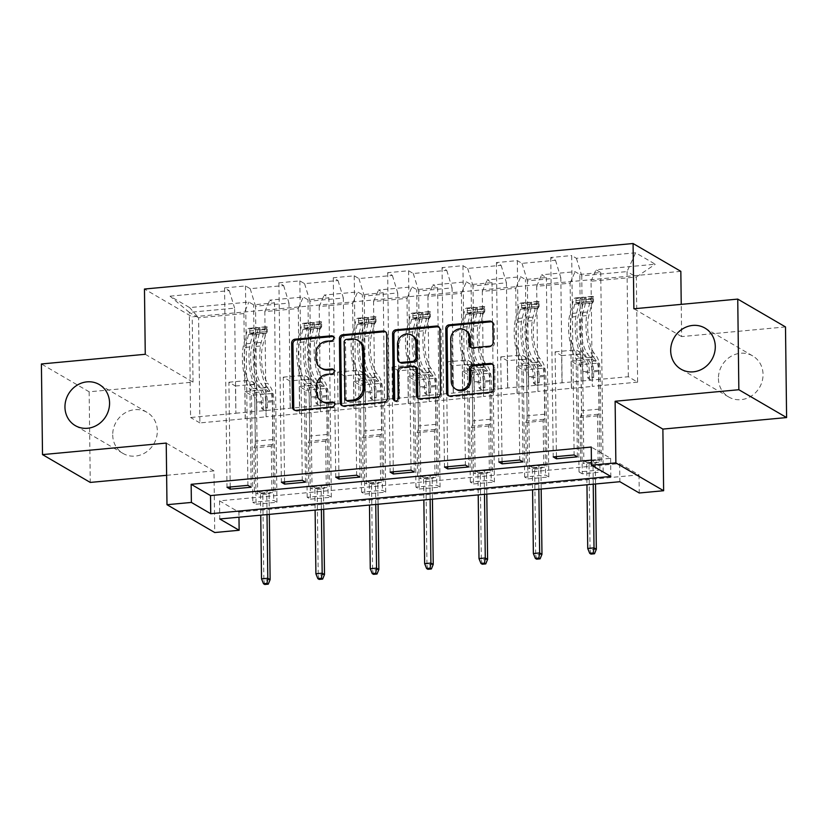 <?xml version="1.0" encoding="UTF-8"?>
<svg xmlns="http://www.w3.org/2000/svg" width="828" height="828" viewBox="0 0 828 828"><rect width="100%" height="100%" fill="white"/><g stroke="black" fill="none" stroke-linecap="round" stroke-linejoin="round"><path stroke-width="0.62" stroke-dasharray="4.14 3.1" d="M322.371 368.791A11.675 10.692 -59.8 0 1 317.3 359.725L317.238 354.384A11.675 10.692 -59.8 0 1 328.043 341.974L332.752 341.54A2.556 2.339 -59.8 0 0 333.291 336.582M294.727 410.253A3.643 3.343 -59.8 0 0 297.211 411.112L333.56 407.728A2.556 2.339 -59.8 0 0 334.098 402.77M322.775 401.88A11.675 10.692 -59.8 0 1 317.704 392.814L317.641 387.483A11.675 10.692 -59.8 0 1 328.447 375.074L333.156 374.629A2.556 2.339 -59.8 0 0 333.694 369.671M718.435 378.541A23.784 21.776 -59.8 0 0 728.764 397.016A23.784 21.776 -59.8 0 0 751.596 395.887A23.784 21.776 -59.8 0 0 763.043 374.391A23.784 21.776 -59.8 0 0 752.714 355.916A23.784 21.776 -59.8 0 0 729.882 357.044A23.784 21.776 -59.8 0 0 718.435 378.541M112.712 434.969A23.784 21.776 -59.8 0 0 123.041 453.444A23.784 21.776 -59.8 0 0 145.883 452.316A23.784 21.776 -59.8 0 0 157.32 430.808A23.784 21.776 -59.8 0 0 147.001 412.334A23.784 21.776 -59.8 0 0 124.159 413.472A23.784 21.776 -59.8 0 0 112.712 434.969M145.262 354.291L193.017 382.122L89.155 391.799L41.4 363.968M89.155 391.799L90.262 482.424M680.833 271.346L192.22 316.865L144.465 289.034M556.416 456.611L555.133 351.838L561.653 355.636L561.984 382.826L628.328 376.73L637.622 382.143L636.339 277.007L591.037 281.23L592.32 386.365L592.113 359.248L598.634 363.047L599.938 470.004L603.167 471.877L582.26 473.823L579.817 274.43L575.108 271.688L541.647 274.803L546.366 277.546L525.449 279.502L520.74 276.749L487.278 279.864L491.998 282.617L471.08 284.563L466.371 281.82L432.909 284.935L437.629 287.678L416.712 289.624L412.002 286.881L378.551 289.997L383.26 292.739L362.343 294.696L357.634 291.942L324.183 295.058L328.892 297.811L307.975 299.757L303.265 297.014L269.814 300.129L274.523 302.872L253.606 304.818L248.897 302.075L189.653 307.592L170.03 296.165L189.312 312.373L234.614 308.151L235.908 413.286L190.595 417.509L189.312 312.373L198.606 317.786L189.653 307.592M579.817 274.43L600.735 272.484L596.015 269.742L655.269 264.225L635.645 252.788L576.402 258.305L571.693 255.562L574.125 454.955M170.03 296.165L229.284 290.638L224.564 287.896L245.481 285.95L250.191 288.693L283.642 285.577L278.933 282.834L299.85 280.889L304.559 283.631L338.01 280.516L333.301 277.763L354.218 275.817L358.928 278.56L392.379 275.445L387.67 272.702L408.587 270.756L413.296 273.499L446.747 270.383L442.038 267.641L462.955 265.695L467.665 268.438L501.116 265.322L496.407 262.569L517.324 260.623L522.033 263.366L555.485 260.251L550.775 257.508L571.693 255.562M591.409 460.109L610.619 458.319L591.254 447.037M238.919 512.139L639.009 474.868L619.654 463.587L219.555 500.857L238.919 512.139L238.981 517.189M256.049 504.211L276.956 502.265L273.726 500.391L252.819 502.337L256.049 504.211L253.606 304.818M310.417 499.149L331.324 497.204L328.095 495.32L307.188 497.266L310.417 499.149L307.975 299.757M364.786 494.088L385.693 492.142L382.464 490.259L361.557 492.205L364.786 494.088L362.343 294.696M419.154 489.017L440.061 487.071L436.832 485.198L415.925 487.143L419.154 489.017L416.712 289.624M473.523 483.956L494.43 482.01L491.201 480.126L470.294 482.072L473.523 483.956L471.08 284.563M527.891 478.894L548.798 476.949L545.569 475.065L524.662 477.011L527.891 478.894L525.449 279.502M582.26 473.823L579.031 471.95L599.938 470.004M537.952 391.437L536.668 286.302L570.119 283.176L571.403 388.311L537.952 391.437L537.745 364.32L544.265 368.118L545.569 475.065M562.108 382.898L560.825 277.763L527.374 280.878L528.657 386.014L561.984 382.826M570.119 283.176L575.108 271.688M536.668 286.302L541.647 274.803M555.485 260.251L560.825 277.763M522.033 263.366L527.374 280.878M483.583 396.498L482.3 291.363L515.751 288.248L517.034 393.383L483.583 396.498L483.376 369.381L489.897 373.18L491.201 480.126M507.75 387.97L506.457 282.824L473.005 285.95L474.289 391.085L528.657 386.014M515.751 288.248L520.74 276.749M482.3 291.363L487.278 279.864M501.116 265.322L506.457 282.824M467.665 268.438L473.005 285.95M429.214 401.559L427.931 296.424L461.382 293.309L462.666 398.444L429.214 401.559L429.007 374.442L435.528 378.241L436.832 485.198M453.382 393.031L452.088 287.896L418.637 291.011L419.92 396.146L474.289 391.085M461.382 293.309L466.371 281.82M427.931 296.424L432.909 284.935M446.747 270.383L452.088 287.896M413.296 273.499L418.637 291.011M374.846 406.631L373.563 301.495L407.014 298.37L408.297 403.505L374.846 406.631L374.639 379.514L381.159 383.312L382.464 490.259M399.013 398.092L397.719 292.957L364.268 296.072L365.552 401.207L419.92 396.146M407.014 298.37L412.002 286.881M373.563 301.495L378.551 289.997M392.379 275.445L397.719 292.957M358.928 278.56L364.268 296.072M320.477 411.692L319.194 306.557L352.645 303.441L353.929 408.577L320.477 411.692L320.27 384.575L326.791 388.373L328.095 495.32M344.645 403.153L343.351 298.018L309.9 301.144L311.183 406.279L365.552 401.207M352.645 303.441L357.634 291.942M319.194 306.557L324.183 295.058M338.01 280.516L343.351 298.018M304.559 283.631L309.9 301.144M266.109 416.753L264.825 311.618L298.277 308.502L299.57 413.638L266.109 416.753L265.902 389.636L272.422 393.435L273.726 500.391M290.276 408.225L288.982 303.089L255.531 306.205L256.815 411.34L311.183 406.279M298.277 308.502L303.265 297.014M264.825 311.618L269.814 300.129M283.642 285.577L288.982 303.089M250.191 288.693L255.531 306.205M243.908 313.564L245.202 418.699L199.89 422.922L198.606 317.786L243.908 313.564L248.897 302.075M229.284 290.638L234.614 308.151M639.009 474.868L639.237 492.991M166.625 475.313L213.986 470.904L214.742 532.539M193.017 382.122L192.22 316.865M785.493 326.925L681.63 336.603L681.237 304.362M199.89 422.922L190.595 417.509M637.622 382.143L592.32 386.365M628.328 376.73L627.044 271.594L636.339 277.007L655.269 264.225M583.026 380.952L581.742 275.817L627.044 271.594L635.645 252.788M571.403 388.311L592.444 386.438M517.034 393.383L538.076 391.509M462.666 398.444L483.707 396.571M408.297 403.505L429.339 401.632M353.929 408.577L374.97 406.703M299.57 413.638L320.602 411.764M245.202 418.699L266.233 416.826M230.205 486.988L228.921 382.225L235.442 386.024L235.908 413.286M235.773 413.213L256.815 411.34M591.037 281.23L596.015 269.742M576.402 258.305L581.742 275.817M610.619 458.319L610.836 476.442M219.555 500.857L219.772 518.98M619.654 463.587L619.872 481.71M245.326 418.782L244.995 391.592L251.515 395.391L272.422 393.435M244.995 391.592L265.902 389.636M251.515 395.391L252.819 502.337M276.956 502.265L274.523 302.872M224.564 287.896L227.007 487.288M251.143 487.226L249.839 380.28L256.349 384.078L256.68 411.268M245.481 285.95L247.914 485.343M235.442 386.024L256.349 384.078M228.921 382.225L249.839 380.28M284.573 481.927L283.29 377.154L289.81 380.952L310.717 379.007L311.049 406.196M289.81 380.952L290.142 408.152M283.29 377.154L304.207 375.208L310.717 379.007M299.85 280.889L302.282 480.281M305.511 482.155L304.207 375.208M278.933 282.834L281.375 482.227M299.695 413.71L299.363 386.521L305.884 390.319L307.188 497.266M331.324 497.204L328.892 297.811M305.884 390.319L326.791 388.373M299.363 386.521L320.27 384.575M338.942 476.866L337.658 372.093L344.179 375.891L365.086 373.945L365.417 401.135M344.179 375.891L344.51 403.081M337.658 372.093L358.576 370.147L365.086 373.945M354.218 275.817L356.651 475.21M359.88 477.094L358.576 370.147M333.301 277.763L335.744 477.166M354.063 408.649L353.732 381.46L360.252 385.258L361.557 492.205M385.693 492.142L383.26 292.739M360.252 385.258L381.159 383.312M353.732 381.46L374.639 379.514M393.31 471.805L392.027 367.032L398.547 370.83L419.454 368.884L419.786 396.074M398.547 370.83L398.879 398.02M392.027 367.032L412.944 365.086L419.454 368.884M408.587 270.756L411.019 470.149M414.248 472.032L412.944 365.086M387.67 272.702L390.112 472.095M408.432 403.588L408.1 376.398L414.621 380.197L415.925 487.143M440.061 487.071L437.629 287.678M414.621 380.197L435.528 378.241M408.1 376.398L429.007 374.442M447.679 466.733L446.395 361.96L452.916 365.759L473.823 363.813L474.154 391.002M452.916 365.759L453.247 392.958M446.395 361.96L467.313 360.014L473.823 363.813M462.955 265.695L465.388 465.088M468.617 466.961L467.313 360.014M442.038 267.641L444.481 467.033M462.8 398.516L462.469 371.327L468.99 375.125L470.294 482.072M494.43 482.01L491.998 282.617M468.99 375.125L489.897 373.18M462.469 371.327L483.376 369.381M502.047 461.672L500.764 356.899L507.285 360.697L528.192 358.752L528.523 385.941M507.285 360.697L507.616 387.887M500.764 356.899L521.681 354.953L528.192 358.752M517.324 260.623L519.756 460.016M522.986 461.9L521.681 354.953M496.407 262.569L498.849 461.972M517.169 393.455L516.838 366.266L523.358 370.064L524.662 477.011M548.798 476.949L546.366 277.546M523.358 370.064L544.265 368.118M516.838 366.266L537.745 364.32M561.653 355.636L582.56 353.691L582.891 380.88M555.133 351.838L576.04 349.892L582.56 353.691M577.354 456.839L576.04 349.892M550.775 257.508L553.218 456.901M571.537 388.394L571.206 361.205L577.727 365.003L579.031 471.95M603.167 471.877L600.735 272.484M577.727 365.003L598.634 363.047M571.206 361.205L592.113 359.248M681.63 336.603L633.875 308.772M213.986 470.904L166.231 443.073M342.45 405.803A3.643 3.343 -59.8 0 0 344.934 406.672L385.299 402.905A3.643 3.343 -59.8 0 0 388.674 399.034L387.897 334.978A3.643 3.343 -59.8 0 0 385.62 331.852M358.866 340.97A11.675 10.692 -59.8 0 0 352.842 339.666L347.884 340.132A2.556 2.339 -59.8 0 0 345.524 342.844L344.231 342.088M347.315 401.052A2.556 2.339 -59.8 0 1 346.207 399.065L345.524 342.844M418.74 398.703A3.643 3.343 -59.8 0 0 421.214 399.562L438.498 397.957A3.643 3.343 -59.8 0 0 441.873 394.076L441.086 330.02A3.643 3.343 -59.8 0 0 438.809 326.894M415.853 367.508A3.643 3.343 -59.8 0 0 413.969 367.104L402.511 368.17A3.643 3.343 -59.8 0 0 399.137 372.051L399.469 399.096L398.175 398.34M395.204 401.031A2.556 2.339 -59.8 0 0 399.469 399.096M412.872 335.806A9.76 8.932 -59.8 0 0 403.505 336.271A9.76 8.932 -59.8 0 0 398.806 345.09L397.512 344.344M400.576 362.788A3.643 3.343 -59.8 0 1 398.982 359.952L398.806 345.09M471.37 347.656A3.643 3.343 -59.8 0 0 473.854 348.526L491.128 346.911A3.643 3.343 -59.8 0 0 494.502 343.04L494.285 325.062A3.643 3.343 -59.8 0 0 492.008 321.937M466.06 330.672A9.76 8.932 -59.8 0 0 456.694 331.138A9.76 8.932 -59.8 0 0 451.995 339.956L450.711 339.211M456.756 389.709A9.76 8.932 -59.8 0 1 452.512 382.132L451.995 339.956M448.838 395.898A3.643 3.343 -59.8 0 0 451.322 396.757L491.687 393A3.643 3.343 -59.8 0 0 495.072 389.119L494.802 367.415A3.643 3.343 -59.8 0 0 492.525 364.279M263.252 408.525A2.225 2.039 -59.8 0 0 265.364 410.502A2.225 2.039 -59.8 0 0 267.434 408.132L267.361 402.253A13.569 4.564 84.7 0 0 263.759 387.504L261.11 383.913L267.734 383.302L270.383 386.883A13.569 4.564 -95.3 0 1 273.985 401.642L275.093 492.349L257.663 493.974L256.556 403.267L263.18 402.646L263.252 408.525L261.576 407.542L261.503 401.673A8.735 2.939 84.7 0 0 259.185 392.172L256.535 388.58L249.911 389.201L252.561 392.782A8.735 2.939 -95.3 0 1 254.879 402.284L255.355 441.158A8.073 2.712 84.7 0 1 254.6 446.24L253.896 447.865L254.434 492.091L257.663 493.974M267.237 326.874L266.337 328.706L266.388 333.415L267.268 331.635L267.237 326.874A9.853 3.312 84.7 0 0 266.502 326.708A9.853 3.312 84.7 0 0 264.494 329.585L261.213 342.378A28.431 9.563 84.7 0 0 267.33 387.576L260.716 388.187L263.366 391.779A8.735 2.939 -95.3 0 1 265.684 401.28L265.757 407.159A2.225 2.039 120.2 0 1 262.538 409.28A2.225 2.039 120.2 0 1 261.576 407.542M266.337 328.706L255.883 329.679L249.808 328.499A9.853 3.312 84.7 0 0 249.083 328.333A9.853 3.312 84.7 0 0 247.065 331.21L243.794 344.003A28.431 9.563 84.7 0 0 249.911 389.201M249.808 328.499L249.87 333.218A5.02 1.687 84.7 0 0 249.528 333.146A5.02 1.687 84.7 0 0 248.503 334.605L245.223 347.408A23.598 7.938 84.7 0 0 250.304 384.916L252.954 388.508A13.569 4.564 -95.3 0 1 256.556 403.267M249.87 333.218L267.299 331.593A5.02 1.687 84.7 0 0 266.958 331.521A5.02 1.687 84.7 0 0 265.933 332.991L262.652 345.783A23.598 7.938 84.7 0 0 267.734 383.302M267.33 387.576L269.99 391.158A8.735 2.939 -95.3 0 1 272.308 400.659L272.785 439.533A8.073 2.712 -95.3 0 1 272.029 444.626L271.325 446.24L271.863 490.466L275.093 492.349M266.388 333.415L255.935 334.388L255.883 329.679M250.025 333.239L255.935 334.388M260.716 388.187A28.431 9.563 -95.3 0 1 254.6 342.999L257.87 330.196A9.853 3.312 -95.3 0 1 259.65 327.381L255.469 327.764A9.853 3.312 84.7 0 0 253.689 330.589L250.408 343.382A28.431 9.563 84.7 0 0 256.535 388.58M250.304 384.916L256.928 384.306A23.598 7.938 -95.3 0 1 251.847 346.787L255.127 333.994A5.02 1.687 -95.3 0 1 255.531 332.98L259.713 332.597A5.02 1.687 84.7 0 0 259.309 333.601L256.028 346.404A23.598 7.938 84.7 0 0 261.11 383.913M256.928 384.306L259.578 387.887A13.569 4.564 -95.3 0 1 263.18 402.646M271.863 490.466L267.506 490.88L270.735 492.753L269.079 493.871L266.751 492.525L260.478 493.105L262.807 494.461L269.079 493.871L269.328 514.364M270.125 579.621L263.853 580.2L262.807 494.461L258.791 491.687L254.434 492.091M259.713 332.597L259.65 327.381L266.502 326.708M249.083 328.333L255.8 327.712L255.531 332.98M271.325 446.24L253.896 447.865M267.02 514.581L266.751 492.525L267.506 490.88L258.791 491.687L260.478 493.105L260.748 515.161M264.784 584.485L263.853 580.2L261.534 578.844M317.621 403.464A2.225 2.039 -59.8 0 0 319.732 405.441A2.225 2.039 -59.8 0 0 321.802 403.07L321.73 397.192A13.569 4.564 84.7 0 0 318.128 382.432L315.478 378.851L322.102 378.23L324.752 381.822A13.569 4.564 -95.3 0 1 328.354 396.571L329.461 487.288L312.032 488.913L310.924 398.196L317.548 397.585L317.621 403.464L315.944 402.48L315.872 396.602A8.735 2.939 84.7 0 0 313.553 387.1L310.893 383.519L304.28 384.13L306.929 387.721A8.735 2.939 -95.3 0 1 309.248 397.223L309.724 436.087A8.073 2.712 84.7 0 1 308.968 441.179L308.264 442.804L308.803 487.03L312.032 488.913M321.606 321.813L320.705 323.634L320.757 328.354L321.668 326.522L321.606 321.813A9.853 3.312 84.7 0 0 320.871 321.647A9.853 3.312 84.7 0 0 318.863 324.514L315.582 337.317A28.431 9.563 84.7 0 0 321.699 382.515L315.085 383.126L317.735 386.717A8.735 2.939 -95.3 0 1 320.053 396.219L320.125 402.087A2.225 2.039 120.2 0 1 316.907 404.209A2.225 2.039 120.2 0 1 315.944 402.48M320.705 323.634L310.252 324.617L304.176 323.438A9.853 3.312 84.7 0 0 303.452 323.272A9.853 3.312 84.7 0 0 301.433 326.139L298.163 338.942A28.431 9.563 84.7 0 0 304.28 384.13M304.176 323.438L304.238 328.147A5.02 1.687 84.7 0 0 303.897 328.085A5.02 1.687 84.7 0 0 302.872 329.544L299.591 342.337A23.598 7.938 84.7 0 0 304.673 379.855L307.323 383.447A13.569 4.564 -95.3 0 1 310.924 398.196M321.668 326.522A5.02 1.687 84.7 0 0 321.326 326.46A5.02 1.687 84.7 0 0 320.301 327.919L317.02 340.722A23.598 7.938 84.7 0 0 322.102 378.23M321.699 382.515L324.359 386.096A8.735 2.939 -95.3 0 1 326.677 395.598L327.153 434.462A8.073 2.712 -95.3 0 1 326.398 439.554L325.694 441.179L326.232 485.405L329.461 487.288M320.757 328.354L310.303 329.327L310.252 324.617M304.238 328.147L310.303 329.327M315.085 383.126A28.431 9.563 -95.3 0 1 308.968 337.927L312.239 325.135A9.853 3.312 -95.3 0 1 314.019 322.309L309.838 322.703A9.853 3.312 84.7 0 0 308.057 325.528L304.776 338.321A28.431 9.563 84.7 0 0 310.893 383.519M304.673 379.855L311.297 379.245A23.598 7.938 -95.3 0 1 306.215 341.726L309.496 328.923A5.02 1.687 -95.3 0 1 309.9 327.919L314.081 327.526A5.02 1.687 84.7 0 0 313.677 328.54L310.396 341.333A23.598 7.938 84.7 0 0 315.478 378.851M311.297 379.245L313.947 382.826A13.569 4.564 -95.3 0 1 317.548 397.585M326.232 485.405L321.875 485.808L325.104 487.692L323.448 488.81L321.119 487.454L314.847 488.044L317.176 489.4L323.448 488.81L323.696 509.303M324.493 574.549L318.221 575.139L317.176 489.4L313.16 486.626L308.803 487.03M314.081 327.526L314.019 322.309L320.871 321.647M303.452 323.272L310.169 322.641L309.9 327.919M325.694 441.179L308.264 442.804M321.388 509.51L321.119 487.454L321.875 485.808L313.16 486.626L314.847 488.044L315.116 510.1M319.153 579.414L318.221 575.139L315.903 573.783M371.989 398.392A2.225 2.039 -59.8 0 0 374.101 400.379A2.225 2.039 -59.8 0 0 376.171 398.009L376.098 392.13A13.569 4.564 84.7 0 0 372.496 377.371L369.847 373.79L376.471 373.169L379.12 376.75A13.569 4.564 -95.3 0 1 382.722 391.509L383.83 482.217L366.4 483.842L365.293 393.134L371.917 392.513L371.989 398.392L370.313 397.419L370.24 391.541A8.735 2.939 84.7 0 0 367.922 382.039L365.262 378.448L358.648 379.069L361.298 382.66A8.735 2.939 -95.3 0 1 363.616 392.151L364.092 431.026A8.073 2.712 84.7 0 1 363.337 436.118L362.633 437.733L363.171 481.968L366.4 483.842M375.974 316.751L375.074 318.573L375.125 323.293L376.036 321.461L375.974 316.751A9.853 3.312 84.7 0 0 375.239 316.586A9.853 3.312 84.7 0 0 373.231 319.453L369.95 332.256A28.431 9.563 84.7 0 0 376.067 377.444L369.454 378.065L372.103 381.646A8.735 2.939 -95.3 0 1 374.422 391.147L374.494 397.026A2.225 2.039 120.2 0 1 371.275 399.148A2.225 2.039 120.2 0 1 370.313 397.419M375.074 318.573L364.62 319.546L358.545 318.366A9.853 3.312 84.7 0 0 357.82 318.211A9.853 3.312 84.7 0 0 355.802 321.078L352.531 333.87A28.431 9.563 84.7 0 0 358.648 379.069M358.545 318.366L358.607 323.086A5.02 1.687 84.7 0 0 358.265 323.013A5.02 1.687 84.7 0 0 357.241 324.483L353.96 337.275A23.598 7.938 84.7 0 0 359.041 374.794L361.691 378.375A13.569 4.564 -95.3 0 1 365.293 393.134M376.036 321.461A5.02 1.687 84.7 0 0 375.695 321.399A5.02 1.687 84.7 0 0 374.67 322.858L371.389 335.65A23.598 7.938 84.7 0 0 376.471 373.169M376.067 377.444L378.727 381.035A8.735 2.939 -95.3 0 1 381.046 390.537L381.522 429.401A8.073 2.712 -95.3 0 1 380.766 434.493L380.062 436.108L380.601 480.344L383.83 482.217M375.125 323.293L364.672 324.265L364.62 319.546M358.607 323.086L364.672 324.265M369.454 378.065A28.431 9.563 -95.3 0 1 363.326 332.866L366.607 320.074A9.853 3.312 -95.3 0 1 368.388 317.248L364.206 317.631A9.853 3.312 84.7 0 0 362.426 320.457L359.145 333.26A28.431 9.563 84.7 0 0 365.262 378.448M359.041 374.794L365.666 374.173A23.598 7.938 -95.3 0 1 360.584 336.665L363.865 323.862A5.02 1.687 -95.3 0 1 364.268 322.858L368.45 322.465A5.02 1.687 84.7 0 0 368.046 323.469L364.765 336.271A23.598 7.938 84.7 0 0 369.847 373.79M365.666 374.173L368.315 377.765A13.569 4.564 -95.3 0 1 371.917 392.513M380.601 480.344L376.243 480.747L379.472 482.631L377.816 483.749L375.488 482.393L369.216 482.972L371.544 484.328L377.816 483.749L378.065 504.231M378.862 569.488L372.59 570.068L371.544 484.328L367.529 481.554L363.171 481.968M368.45 322.465L368.388 317.248L375.239 316.586M357.82 318.211L364.537 317.579L364.268 322.858M380.062 436.108L362.633 437.733M375.757 504.449L375.488 482.393L376.243 480.747L367.529 481.554L369.216 482.972L369.485 505.039M373.521 574.353L372.59 570.068L370.271 568.722M426.358 393.331A2.225 2.039 -59.8 0 0 428.469 395.308A2.225 2.039 -59.8 0 0 430.539 392.938L430.467 387.059A13.569 4.564 84.7 0 0 426.865 372.31L424.215 368.719L430.829 368.108L433.489 371.689A13.569 4.564 -95.3 0 1 437.091 386.448L438.198 477.156L420.769 478.781L419.661 388.073L426.285 387.452L426.358 393.331L424.681 392.348L424.609 386.479A8.735 2.939 84.7 0 0 422.29 376.978L419.63 373.387L413.017 374.008L415.666 377.589A8.735 2.939 -95.3 0 1 417.985 387.09L418.461 425.965A8.073 2.712 84.7 0 1 417.705 431.046L417.001 432.671L417.54 476.897L420.769 478.781M430.343 311.68L429.442 313.512L429.494 318.221L430.405 316.399L430.343 311.68A9.853 3.312 84.7 0 0 429.608 311.514A9.853 3.312 84.7 0 0 427.6 314.392L424.319 327.184A28.431 9.563 84.7 0 0 430.436 372.383L423.822 372.993L426.472 376.585A8.735 2.939 -95.3 0 1 428.79 386.086L428.863 391.965A2.225 2.039 120.2 0 1 425.644 394.087A2.225 2.039 120.2 0 1 424.681 392.348M429.442 313.512L418.989 314.485L412.913 313.305A9.853 3.312 84.7 0 0 412.189 313.139A9.853 3.312 84.7 0 0 410.171 316.017L406.9 328.809A28.431 9.563 84.7 0 0 413.017 374.008M412.913 313.305L412.975 318.024A5.02 1.687 84.7 0 0 412.634 317.952A5.02 1.687 84.7 0 0 411.609 319.411L408.328 332.214A23.598 7.938 84.7 0 0 413.41 369.723L416.06 373.314A13.569 4.564 -95.3 0 1 419.661 388.073M430.405 316.399A5.02 1.687 84.7 0 0 430.063 316.327A5.02 1.687 84.7 0 0 429.039 317.797L425.758 330.589A23.598 7.938 84.7 0 0 430.829 368.108M430.436 372.383L433.096 375.964A8.735 2.939 -95.3 0 1 435.414 385.465L435.88 424.34A8.073 2.712 -95.3 0 1 435.135 429.432L434.431 431.046L434.969 475.272L438.198 477.156M429.494 318.221L419.04 319.194L418.989 314.485M412.975 318.024L419.04 319.194M423.822 372.993A28.431 9.563 -95.3 0 1 417.695 327.805L420.976 315.002A9.853 3.312 -95.3 0 1 422.756 312.187L418.575 312.57A9.853 3.312 84.7 0 0 416.794 315.396L413.514 328.188A28.431 9.563 84.7 0 0 419.63 373.387M413.41 369.723L420.034 369.112A23.598 7.938 -95.3 0 1 414.952 331.593L418.233 318.801A5.02 1.687 -95.3 0 1 418.637 317.786L422.818 317.403A5.02 1.687 84.7 0 0 422.415 318.407L419.134 331.21A23.598 7.938 84.7 0 0 424.215 368.719M420.034 369.112L422.684 372.693A13.569 4.564 -95.3 0 1 426.285 387.452M434.969 475.272L430.612 475.686L433.841 477.559L432.185 478.677L429.856 477.332L423.584 477.911L425.913 479.267L432.185 478.677L432.433 499.17M433.23 564.427L426.958 565.006L425.913 479.267L421.897 476.493L417.54 476.897M422.818 317.403L422.756 312.187L429.608 311.514M412.189 313.139L418.906 312.518L418.637 317.786M434.431 431.046L417.001 432.671M430.125 499.387L429.856 477.332L430.612 475.686L421.897 476.493L423.584 477.911L423.853 499.967M427.89 569.291L426.958 565.006L424.64 563.651M480.726 388.27A2.225 2.039 -59.8 0 0 482.838 390.247A2.225 2.039 -59.8 0 0 484.908 387.877L484.835 381.998A13.569 4.564 84.7 0 0 481.234 367.239L478.584 363.658L485.198 363.037L487.858 366.628A13.569 4.564 -95.3 0 1 491.459 381.377L492.567 472.095L475.137 473.719L474.03 383.002L480.654 382.391L480.726 388.27L479.05 387.287L478.977 381.408A8.735 2.939 84.7 0 0 476.659 371.907L473.999 368.325L467.385 368.936L470.035 372.528A8.735 2.939 -95.3 0 1 472.353 382.029L472.829 420.893A8.073 2.712 84.7 0 1 472.074 425.985L471.37 427.61L471.908 471.836L475.137 473.719M484.711 306.619L483.811 308.451L483.862 313.16L484.773 311.328L484.711 306.619A9.853 3.312 84.7 0 0 483.976 306.453A9.853 3.312 84.7 0 0 481.968 309.32L478.687 322.123A28.431 9.563 84.7 0 0 484.804 367.321L478.191 367.932L480.84 371.524A8.735 2.939 -95.3 0 1 483.159 381.025L483.231 386.893A2.225 2.039 120.2 0 1 480.012 389.015A2.225 2.039 120.2 0 1 479.05 387.287M483.811 308.451L473.357 309.424L467.282 308.244A9.853 3.312 84.7 0 0 466.557 308.078A9.853 3.312 84.7 0 0 464.539 310.945L461.268 323.748A28.431 9.563 84.7 0 0 467.385 368.936M467.282 308.244L467.344 312.953A5.02 1.687 84.7 0 0 467.002 312.891A5.02 1.687 84.7 0 0 465.978 314.35L462.697 327.143A23.598 7.938 84.7 0 0 467.779 364.662L470.428 368.253A13.569 4.564 -95.3 0 1 474.03 383.002M484.773 311.328A5.02 1.687 84.7 0 0 484.432 311.266A5.02 1.687 84.7 0 0 483.407 312.725L480.126 325.528A23.598 7.938 84.7 0 0 485.198 363.037M484.804 367.321L487.464 370.903A8.735 2.939 -95.3 0 1 489.783 380.404L490.248 419.268A8.073 2.712 -95.3 0 1 489.503 424.36L488.799 425.985L489.338 470.211L492.567 472.095M483.862 313.16L473.409 314.133L473.357 309.424M467.344 312.953L473.409 314.133M478.191 367.932A28.431 9.563 -95.3 0 1 472.063 322.734L475.344 309.941A9.853 3.312 -95.3 0 1 477.125 307.116L472.943 307.509A9.853 3.312 84.7 0 0 471.163 310.334L467.882 323.127A28.431 9.563 84.7 0 0 473.999 368.325M467.779 364.662L474.403 364.051A23.598 7.938 -95.3 0 1 469.321 326.532L472.602 313.729A5.02 1.687 -95.3 0 1 473.005 312.725L477.187 312.332A5.02 1.687 84.7 0 0 476.783 313.346L473.502 326.139A23.598 7.938 84.7 0 0 478.584 363.658M474.403 364.051L477.052 367.632A13.569 4.564 -95.3 0 1 480.654 382.391M489.338 470.211L484.98 470.614L488.209 472.498L486.553 473.616L484.225 472.26L477.953 472.85L480.281 474.206L486.553 473.616L486.802 494.109M487.599 559.355L481.327 559.945L480.281 474.206L476.266 471.432L471.908 471.836M477.187 312.332L477.125 307.116L483.976 306.453M466.557 308.078L473.274 307.447L473.005 312.725M488.799 425.985L471.37 427.61M484.494 494.316L484.225 472.26L484.98 470.614L476.266 471.432L477.953 472.85L478.222 494.906M482.258 564.22L481.327 559.945L478.998 558.59M535.095 383.198A2.225 2.039 -59.8 0 0 537.206 385.186A2.225 2.039 -59.8 0 0 539.276 382.815L539.204 376.937A13.569 4.564 84.7 0 0 535.602 362.178L532.953 358.596L539.566 357.975L542.226 361.557A13.569 4.564 -95.3 0 1 545.828 376.316L546.935 467.023L529.506 468.648L528.399 377.941L535.023 377.32L535.095 383.198L533.418 382.225L533.346 376.347A8.735 2.939 84.7 0 0 531.027 366.845L528.367 363.254L521.754 363.875L524.403 367.466A8.735 2.939 -95.3 0 1 526.722 376.957L527.198 415.832A8.073 2.712 84.7 0 1 526.442 420.924L525.739 422.539L526.277 466.775L529.506 468.648M539.08 301.558L538.179 303.379L538.231 308.099L539.142 306.267L539.08 301.558A9.853 3.312 84.7 0 0 538.345 301.392A9.853 3.312 84.7 0 0 536.337 304.259L533.056 317.062A28.431 9.563 84.7 0 0 539.173 362.25L532.549 362.871L535.209 366.452A8.735 2.939 -95.3 0 1 537.527 375.953L537.6 381.832A2.225 2.039 120.2 0 1 534.381 383.954A2.225 2.039 120.2 0 1 533.418 382.225M538.179 303.379L527.726 304.352L521.65 303.172A9.853 3.312 84.7 0 0 520.926 303.017A9.853 3.312 84.7 0 0 518.908 305.884L515.637 318.676A28.431 9.563 84.7 0 0 521.754 363.875M521.65 303.172L521.712 307.892A5.02 1.687 84.7 0 0 521.371 307.819A5.02 1.687 84.7 0 0 520.346 309.289L517.065 322.082A23.598 7.938 84.7 0 0 522.147 359.6L524.797 363.181A13.569 4.564 -95.3 0 1 528.399 377.941M539.142 306.267A5.02 1.687 84.7 0 0 538.8 306.205A5.02 1.687 84.7 0 0 537.776 307.664L534.495 320.457A23.598 7.938 84.7 0 0 539.566 357.975M539.173 362.25L541.822 365.841A8.735 2.939 -95.3 0 1 544.151 375.343L544.617 414.207A8.073 2.712 -95.3 0 1 543.872 419.299L543.168 420.914L543.706 465.15L546.935 467.023M538.231 308.099L527.778 309.072L527.726 304.352M521.712 307.892L527.778 309.072M532.549 362.871A28.431 9.563 -95.3 0 1 526.432 317.673L529.713 304.88A9.853 3.312 -95.3 0 1 531.493 302.054L527.312 302.448A9.853 3.312 84.7 0 0 525.532 305.263L522.251 318.066A28.431 9.563 84.7 0 0 528.367 363.254M522.147 359.6L528.771 358.979A23.598 7.938 -95.3 0 1 523.689 321.471L526.97 308.668A5.02 1.687 -95.3 0 1 527.374 307.664L531.555 307.271A5.02 1.687 84.7 0 0 531.152 308.285L527.871 321.078A23.598 7.938 84.7 0 0 532.953 358.596M528.771 358.979L531.421 362.571A13.569 4.564 -95.3 0 1 535.023 377.32M543.706 465.15L539.349 465.553L542.578 467.437L540.922 468.555L538.593 467.199L532.321 467.779L534.65 469.134L540.922 468.555L541.17 489.037M541.967 554.294L535.695 554.874L534.65 469.134L530.634 466.361L526.277 466.775M531.555 307.271L531.493 302.054L538.345 301.392M520.926 303.017L527.643 302.386L527.374 307.664M543.168 420.914L525.739 422.539M538.862 489.255L538.593 467.199L539.349 465.553L530.634 466.361L532.321 467.779L532.59 489.845M536.627 559.159L535.695 554.874L533.367 553.528M589.464 378.137A2.225 2.039 -59.8 0 0 591.575 380.114A2.225 2.039 -59.8 0 0 593.645 377.744L593.572 371.865A13.569 4.564 84.7 0 0 589.971 357.116L587.321 353.525L593.935 352.914L596.595 356.495A13.569 4.564 -95.3 0 1 600.196 371.254L601.304 461.962L583.875 463.587L582.767 372.879L589.391 372.258L589.464 378.137L587.787 377.154L587.714 371.286A8.735 2.939 84.7 0 0 585.396 361.784L582.736 358.193L576.122 358.814L578.772 362.395A8.735 2.939 -95.3 0 1 581.09 371.896L581.566 410.771A8.073 2.712 84.7 0 1 580.811 415.853L580.107 417.478L580.645 461.703L583.875 463.587M593.448 296.486L592.548 298.318L592.6 303.027L593.51 301.206L593.448 296.486A9.853 3.312 84.7 0 0 592.713 296.32A9.853 3.312 84.7 0 0 590.706 299.198L587.425 311.99A28.431 9.563 84.7 0 0 593.541 357.189L586.917 357.799L589.577 361.391A8.735 2.939 -95.3 0 1 591.896 370.892L591.968 376.771A2.225 2.039 120.2 0 1 588.749 378.893A2.225 2.039 120.2 0 1 587.787 377.154M592.548 298.318L582.094 299.291L576.019 298.111A9.853 3.312 84.7 0 0 575.294 297.945A9.853 3.312 84.7 0 0 573.276 300.823L570.006 313.615A28.431 9.563 84.7 0 0 576.122 358.814M576.019 298.111L576.081 302.831A5.02 1.687 84.7 0 0 575.739 302.758A5.02 1.687 84.7 0 0 574.715 304.218L571.434 317.02A23.598 7.938 84.7 0 0 576.516 354.529L579.165 358.12A13.569 4.564 -95.3 0 1 582.767 372.879M593.51 301.206A5.02 1.687 84.7 0 0 593.169 301.133A5.02 1.687 84.7 0 0 592.144 302.603L588.863 315.396A23.598 7.938 84.7 0 0 593.935 352.914M593.541 357.189L596.191 360.77A8.735 2.939 -95.3 0 1 598.52 370.271L598.986 409.146A8.073 2.712 -95.3 0 1 598.24 414.238L597.537 415.853L598.075 460.078L601.304 461.962M592.6 303.027L582.146 304L582.094 299.291M576.081 302.831L582.146 304M586.917 357.799A28.431 9.563 -95.3 0 1 580.801 312.611L584.082 299.808A9.853 3.312 -95.3 0 1 585.862 296.993L581.68 297.376A9.853 3.312 84.7 0 0 579.9 300.202L576.619 312.994A28.431 9.563 84.7 0 0 582.736 358.193M576.516 354.529L583.14 353.918A23.598 7.938 -95.3 0 1 578.058 316.399L581.339 303.607A5.02 1.687 -95.3 0 1 581.742 302.593L585.924 302.21A5.02 1.687 84.7 0 0 585.52 303.214L582.239 316.017A23.598 7.938 84.7 0 0 587.321 353.525M583.14 353.918L585.789 357.499A13.569 4.564 -95.3 0 1 589.391 372.258M598.075 460.078L593.717 460.492L596.947 462.366L595.291 463.494L592.962 462.138L586.69 462.717L589.019 464.073L595.291 463.494L595.539 483.976M596.336 549.233L590.064 549.813L589.019 464.073L585.003 461.299L580.645 461.703M585.924 302.21L585.862 296.993L592.713 296.32M575.294 297.945L582.012 297.324L581.742 302.593M597.537 415.853L580.107 417.478M593.231 484.194L592.962 462.138L593.717 460.492L585.003 461.299L586.69 462.717L586.959 484.773M590.995 554.098L590.064 549.813L587.735 548.457M328.043 341.974L326.749 341.229M317.238 354.384L315.944 353.628M317.3 359.725L316.017 358.969M333.156 374.629L331.862 373.883M328.447 375.074L327.163 374.318M317.641 387.483L316.348 386.728M317.704 392.814L316.42 392.068M333.56 407.728L332.266 406.972M297.211 411.112L295.917 410.357M332.752 341.54L331.459 340.784M387.897 334.978L386.604 334.222M388.674 399.034L387.39 398.278M385.299 402.905L384.006 402.16M344.934 406.672L343.641 405.917M347.884 340.132L346.59 339.376M346.207 399.065L344.914 398.32M352.842 339.666L351.558 338.911M441.086 330.02L439.803 329.275M441.873 394.076L440.579 393.321M438.498 397.957L437.205 397.202M421.214 399.562L419.931 398.806M413.969 367.104L412.686 366.349M402.511 368.17L401.218 367.425M399.137 372.051L397.844 371.296M398.982 359.952L397.699 359.197M491.128 346.911L489.834 346.166M473.854 348.526L472.56 347.77M452.512 382.132L451.219 381.377M494.802 367.415L493.509 366.659M495.072 389.119L493.778 388.373M491.687 393L490.393 392.244M451.322 396.757L450.028 396.001M494.285 325.062L492.991 324.317M494.502 343.04L493.209 342.285M267.216 326.925L249.963 328.53M250.408 343.382L243.794 344.003M245.223 347.408L251.847 346.787M261.503 401.673L254.879 402.284M272.785 439.533L255.355 441.158M272.308 400.659L265.684 401.28M267.361 402.253L273.985 401.642M259.185 392.172L252.561 392.782M269.99 391.158L263.366 391.779M252.954 388.508L259.578 387.887M263.759 387.504L270.383 386.883M261.213 342.378L254.6 342.999M256.028 346.404L262.652 345.783M253.689 330.589L247.065 331.21M248.503 334.605L255.127 333.994M264.494 329.585L257.87 330.196M259.309 333.601L265.933 332.991M272.029 444.626L254.6 446.24M265.757 407.159L267.434 408.132M321.585 321.854L304.331 323.458M304.394 328.178L321.637 326.574M304.776 338.321L298.163 338.942M299.591 342.337L306.215 341.726M315.872 396.602L309.248 397.223M327.153 434.462L309.724 436.087M326.677 395.598L320.053 396.219M321.73 397.192L328.354 396.571M313.553 387.1L306.929 387.721M324.359 386.096L317.735 386.717M307.323 383.447L313.947 382.826M318.128 382.432L324.752 381.822M315.582 337.317L308.968 337.927M310.396 341.333L317.02 340.722M308.057 325.528L301.433 326.139M302.872 329.544L309.496 328.923M318.863 324.514L312.239 325.135M313.677 328.54L320.301 327.919M326.398 439.554L308.968 441.179M320.125 402.087L321.802 403.07M375.953 316.793L358.7 318.397M358.762 323.106L376.005 321.502M359.145 333.26L352.531 333.87M353.96 337.275L360.584 336.665M370.24 391.541L363.616 392.151M381.522 429.401L364.092 431.026M381.046 390.537L374.422 391.147M376.098 392.13L382.722 391.509M367.922 382.039L361.298 382.66M378.727 381.035L372.103 381.646M361.691 378.375L368.315 377.765M372.496 377.371L379.12 376.75M369.95 332.256L363.326 332.866M364.765 336.271L371.389 335.65M362.426 320.457L355.802 321.078M357.241 324.483L363.865 323.862M373.231 319.453L366.607 320.074M368.046 323.469L374.67 322.858M380.766 434.493L363.337 436.118M374.494 397.026L376.171 398.009M430.322 311.732L413.068 313.336M413.131 318.045L430.374 316.441M413.514 328.188L406.9 328.809M408.328 332.214L414.952 331.593M424.609 386.479L417.985 387.09M435.88 424.34L418.461 425.965M435.414 385.465L428.79 386.086M430.467 387.059L437.091 386.448M422.29 376.978L415.666 377.589M433.096 375.964L426.472 376.585M416.06 373.314L422.684 372.693M426.865 372.31L433.489 371.689M424.319 327.184L417.695 327.805M419.134 331.21L425.758 330.589M416.794 315.396L410.171 316.017M411.609 319.411L418.233 318.801M427.6 314.392L420.976 315.002M422.415 318.407L429.039 317.797M435.135 429.432L417.705 431.046M428.863 391.965L430.539 392.938M484.69 306.66L467.437 308.264M467.499 312.984L484.742 311.38M467.882 323.127L461.268 323.748M462.697 327.143L469.321 326.532M478.977 381.408L472.353 382.029M490.248 419.268L472.829 420.893M489.783 380.404L483.159 381.025M484.835 381.998L491.459 381.377M476.659 371.907L470.035 372.528M487.464 370.903L480.84 371.524M470.428 368.253L477.052 367.632M481.234 367.239L487.858 366.628M478.687 322.123L472.063 322.734M473.502 326.139L480.126 325.528M471.163 310.334L464.539 310.945M465.978 314.35L472.602 313.729M481.968 309.32L475.344 309.941M476.783 313.346L483.407 312.725M489.503 424.36L472.074 425.985M483.231 386.893L484.908 387.877M539.059 301.599L521.806 303.203M521.868 307.923L539.111 306.308M522.251 318.066L515.637 318.676M517.065 322.082L523.689 321.471M533.346 376.347L526.722 376.957M544.617 414.207L527.198 415.832M544.151 375.343L537.527 375.953M539.204 376.937L545.828 376.316M531.027 366.845L524.403 367.466M541.822 365.841L535.209 366.452M524.797 363.181L531.421 362.571M535.602 362.178L542.226 361.557M533.056 317.062L526.432 317.673M527.871 321.078L534.495 320.457M525.532 305.263L518.908 305.884M520.346 309.289L526.97 308.668M536.337 304.259L529.713 304.88M531.152 308.285L537.776 307.664M543.872 419.299L526.442 420.924M537.6 381.832L539.276 382.815M593.428 296.538L576.174 298.142M576.236 302.851L593.479 301.247M576.619 312.994L570.006 313.615M571.434 317.02L578.058 316.399M587.714 371.286L581.09 371.896M598.986 409.146L581.566 410.771M598.52 370.271L591.896 370.892M593.572 371.865L600.196 371.254M585.396 361.784L578.772 362.395M596.191 360.77L589.577 361.391M579.165 358.12L585.789 357.499M589.971 357.116L596.595 356.495M587.425 311.99L580.801 312.611M582.239 316.017L588.863 315.396M579.9 300.202L573.276 300.823M574.715 304.218L581.339 303.607M590.706 299.198L584.082 299.808M585.52 303.214L592.144 302.603M598.24 414.238L580.811 415.853M591.968 376.771L593.645 377.744M334.005 336.841L332.711 336.085M334.812 403.029L333.518 402.273M334.409 369.94L333.115 369.184M728.764 397.016L680.999 369.184M123.041 453.444L75.286 425.613M147.001 412.334L99.236 384.513M752.714 355.916L704.959 328.085M295.327 410.709L294.043 409.953M343.051 406.258L341.757 405.513M386.314 332.142L385.02 331.397M439.502 327.184L438.219 326.439M419.341 399.158L418.047 398.403M395.784 401.528L394.49 400.773M471.97 348.122L470.677 347.367M493.219 364.579L491.925 363.823M449.438 396.353L448.155 395.598M492.701 322.237L491.408 321.481M262.538 409.28L264.215 410.253M249.528 333.146L257.011 332.452M259.474 332.225L266.958 331.521M259.847 332.307L259.785 327.339M316.907 404.209L318.583 405.192M303.897 328.085L311.38 327.381M313.843 327.153L321.326 326.46M314.216 327.246L314.154 322.278M371.275 399.148L372.952 400.131M358.265 323.013L365.748 322.32M368.212 322.092L375.695 321.399M368.584 322.185L368.522 317.207M425.644 394.087L427.32 395.059M412.634 317.952L420.117 317.259M422.58 317.031L430.063 316.327M422.953 317.114L422.891 312.146M480.012 389.015L481.689 389.998M467.002 312.891L474.485 312.187M476.949 311.959L484.432 311.266M477.321 312.052L477.259 307.084M534.381 383.954L536.058 384.937M521.371 307.819L528.854 307.126M531.317 306.898L538.8 306.205M531.69 306.991L531.628 302.013M588.749 378.893L590.426 379.866M575.739 302.758L583.222 302.065M585.686 301.837L593.169 301.133M586.058 301.92L585.996 296.952"/><path stroke-width="1.24" d="M333.819 338.072A2.556 2.339 -59.8 0 0 331.397 335.806L295.047 339.19A3.643 3.343 -59.8 0 0 291.673 343.071L292.46 407.117A3.643 3.343 -59.8 0 0 295.917 410.357L332.266 406.972A2.556 2.339 -59.8 0 0 333.518 402.273A2.556 2.339 -59.8 0 0 332.204 401.994L327.505 402.429A11.675 10.692 -59.8 0 1 321.481 401.135A11.675 10.692 -59.8 0 1 316.42 392.068L316.348 386.728A11.675 10.692 -59.8 0 1 327.163 374.318L331.862 373.883A2.556 2.339 -59.8 0 0 333.115 369.184A2.556 2.339 -59.8 0 0 331.8 368.895L327.101 369.34A11.675 10.692 -59.8 0 1 321.078 368.036A11.675 10.692 -59.8 0 1 316.017 358.969L315.944 353.628A11.675 10.692 -59.8 0 1 326.749 341.229L331.459 340.784A2.556 2.339 -59.8 0 0 333.819 338.072M333.291 336.582A2.556 2.339 -59.8 0 0 332.69 336.561L296.341 339.946A3.643 3.343 -59.8 0 0 292.967 343.817L293.743 407.873A3.643 3.343 -59.8 0 0 294.727 410.253M334.098 402.77A2.556 2.339 -59.8 0 0 333.498 402.75L328.788 403.184L327.505 402.429M333.694 369.671A2.556 2.339 -59.8 0 0 333.094 369.65L328.385 370.085L327.101 369.34M670.68 350.71A23.784 21.776 -59.8 0 0 680.999 369.184A23.784 21.776 -59.8 0 0 703.841 368.056A23.784 21.776 -59.8 0 0 715.288 346.559A23.784 21.776 -59.8 0 0 704.959 328.085A23.784 21.776 -59.8 0 0 682.117 329.213A23.784 21.776 -59.8 0 0 670.68 350.71M64.957 407.138A23.784 21.776 -59.8 0 0 75.286 425.613A23.784 21.776 -59.8 0 0 98.118 424.485A23.784 21.776 -59.8 0 0 109.565 402.988A23.784 21.776 -59.8 0 0 99.236 384.513A23.784 21.776 -59.8 0 0 76.404 385.641A23.784 21.776 -59.8 0 0 64.957 407.138M489.834 346.166A3.643 3.343 -59.8 0 0 493.209 342.285L492.991 324.317A3.643 3.343 -59.8 0 0 489.524 321.078L449.159 324.835A3.643 3.343 -59.8 0 0 445.785 328.716L446.571 392.762A3.643 3.343 -59.8 0 0 450.028 396.001L490.393 392.244A3.643 3.343 -59.8 0 0 493.778 388.373L493.509 366.659A3.643 3.343 -59.8 0 0 490.041 363.42L472.767 365.034A3.643 3.343 -59.8 0 0 469.393 368.905L469.528 379.669A9.76 8.932 -59.8 0 1 464.829 388.498A9.76 8.932 -59.8 0 1 455.462 388.953A9.76 8.932 -59.8 0 1 451.219 381.377L450.711 339.211A9.76 8.932 -59.8 0 1 455.4 330.393A9.76 8.932 -59.8 0 1 464.777 329.927A9.76 8.932 -59.8 0 1 469.01 337.503L469.093 344.531A3.643 3.343 -59.8 0 0 472.56 347.77L489.834 346.166M591.471 465.16L615.866 462.893L663.632 490.725L639.237 492.991L619.872 481.71L219.772 518.98L239.137 530.262L214.742 532.539L166.987 504.707L191.382 502.43L210.736 513.712L610.836 476.442L591.471 465.16L591.254 447.037L191.154 484.308L191.382 502.43M166.987 504.707L166.231 443.073L42.507 454.603L41.4 363.968L145.262 354.291L144.465 289.034L633.078 243.515L633.875 308.772L737.738 299.105L738.845 389.729L615.121 401.259L615.866 462.893M386.604 334.222A3.643 3.343 -59.8 0 0 383.136 330.983L342.771 334.75A3.643 3.343 -59.8 0 0 339.397 338.621L340.173 402.677A3.643 3.343 -59.8 0 0 343.641 405.917L384.006 402.16A3.643 3.343 -59.8 0 0 387.39 398.278L386.604 334.222M395.97 329.792L436.335 326.025A3.643 3.343 -59.8 0 1 439.803 329.275L440.579 393.321A3.643 3.343 -59.8 0 1 437.205 397.202L419.931 398.806A3.643 3.343 -59.8 0 1 416.463 395.567L416.142 369.588A3.643 3.343 -59.8 0 0 412.686 366.349L401.218 367.425A3.643 3.343 -59.8 0 0 397.844 371.296L398.175 398.34A2.556 2.339 -59.8 0 1 394.49 400.773A2.556 2.339 -59.8 0 1 393.383 398.785L392.586 333.663A3.643 3.343 -59.8 0 1 395.97 329.792L397.254 330.538L437.629 326.781L436.335 326.025M737.738 299.105L785.493 326.925L786.6 417.56L738.845 389.729M42.507 454.603L90.262 482.424L166.625 475.313M681.237 304.362L680.833 271.346L633.078 243.515M191.154 484.308L210.519 495.589L591.409 460.109M230.225 489.172L251.143 487.226L247.914 485.343L227.007 487.288L230.225 489.172L230.205 486.988M284.594 484.111L305.511 482.155L302.282 480.281L281.375 482.227L284.594 484.111L284.573 481.927M338.962 479.039L359.88 477.094L356.651 475.21L335.744 477.166L338.962 479.039L338.942 476.866M393.331 473.978L414.248 472.032L411.019 470.149L390.112 472.095L393.331 473.978L393.31 471.805M447.7 468.917L468.617 466.961L465.388 465.088L444.481 467.033L447.7 468.917L447.679 466.733M502.068 463.846L522.986 461.9L519.756 460.016L498.849 461.972L502.068 463.846L502.047 461.672M556.437 458.784L577.354 456.839L574.125 454.955L553.218 456.901L556.437 458.784L556.416 456.611M615.121 401.259L662.876 429.09L786.6 417.56M662.876 429.09L663.632 490.725M238.981 517.189L239.137 530.262M210.519 495.589L210.736 513.712M321.078 368.036L322.371 368.791A11.675 10.692 -59.8 0 0 328.385 370.085M321.481 401.135L322.775 401.88A11.675 10.692 -59.8 0 0 328.788 403.184M385.62 331.852A3.643 3.343 -59.8 0 0 384.43 331.738L344.065 335.495A3.643 3.343 -59.8 0 0 340.681 339.376L341.467 403.433A3.643 3.343 -59.8 0 0 342.45 405.803M346.59 339.376A2.556 2.339 -59.8 0 0 344.231 342.088L344.914 398.32A2.556 2.339 -59.8 0 0 347.346 400.586L352.304 400.121A11.675 10.692 -59.8 0 0 363.109 387.711L362.643 349.281A11.675 10.692 -59.8 0 0 357.572 340.215A11.675 10.692 -59.8 0 0 351.558 338.911L346.59 339.376M346.032 400.297L347.315 401.052A2.556 2.339 -59.8 0 0 348.629 401.332L347.346 400.586M357.572 340.215L358.866 340.97A11.675 10.692 -59.8 0 1 363.937 350.037L364.403 388.467A11.675 10.692 -59.8 0 1 353.597 400.876L348.629 401.332M438.809 326.894A3.643 3.343 -59.8 0 0 437.629 326.781M414.559 366.763L415.853 367.508A3.643 3.343 -59.8 0 1 417.436 370.344L417.757 396.322A3.643 3.343 -59.8 0 0 418.74 398.703M397.254 330.538A3.643 3.343 -59.8 0 0 393.88 334.419L394.677 399.541A2.556 2.339 -59.8 0 0 395.204 401.031M415.822 342.637A9.76 8.932 -59.8 0 0 411.578 335.061A9.76 8.932 -59.8 0 0 402.211 335.526A9.76 8.932 -59.8 0 0 397.512 344.344L397.699 359.197A3.643 3.343 -59.8 0 0 401.156 362.436L412.623 361.37A3.643 3.343 -59.8 0 0 415.998 357.489L415.822 342.637L417.105 343.392A9.76 8.932 -59.8 0 0 412.872 335.806L411.578 335.061M399.282 362.033L400.576 362.788A3.643 3.343 -59.8 0 0 402.449 363.192L401.156 362.436M417.105 343.392L417.291 358.245A3.643 3.343 -59.8 0 1 413.907 362.126L402.449 363.192M464.777 329.927L466.06 330.672A9.76 8.932 -59.8 0 1 470.304 338.259L470.387 345.286A3.643 3.343 -59.8 0 0 471.37 347.656M455.462 388.953L456.756 389.709A9.76 8.932 -59.8 0 0 466.123 389.243A9.76 8.932 -59.8 0 0 470.811 380.425L469.528 379.669M492.525 364.279A3.643 3.343 -59.8 0 0 491.335 364.175L474.061 365.779A3.643 3.343 -59.8 0 0 470.687 369.661L470.811 380.425M492.008 321.937A3.643 3.343 -59.8 0 0 490.818 321.823L450.453 325.59A3.643 3.343 -59.8 0 0 447.079 329.461L447.855 393.517A3.643 3.343 -59.8 0 0 448.838 395.898M263.501 583.73L264.784 584.485L268.272 584.154L266.978 583.409L263.501 583.73L261.534 578.844L267.806 578.265L270.125 579.621L269.328 514.364M266.978 583.409L267.806 578.265L267.02 514.581M261.534 578.844L260.748 515.161M270.125 579.621L268.272 584.154M317.869 578.668L319.153 579.414L322.641 579.093L321.347 578.337L317.869 578.668L315.903 573.783L322.175 573.193L324.493 574.549L323.696 509.303M321.347 578.337L322.175 573.193L321.388 509.51M315.903 573.783L315.116 510.1M324.493 574.549L322.641 579.093M372.238 573.597L373.521 574.353L377.009 574.032L375.715 573.276L372.238 573.597L370.271 568.722L376.543 568.132L378.862 569.488L378.065 504.231M375.715 573.276L376.543 568.132L375.757 504.449M370.271 568.722L369.485 505.039M378.862 569.488L377.009 574.032M426.606 568.536L427.89 569.291L431.378 568.96L430.084 568.215L426.606 568.536L424.64 563.651L430.912 563.071L433.23 564.427L432.433 499.17M430.084 568.215L430.912 563.071L430.125 499.387M424.64 563.651L423.853 499.967M433.23 564.427L431.378 568.96M480.975 563.475L482.258 564.22L485.746 563.899L484.452 563.144L480.975 563.475L478.998 558.59L485.28 558L487.599 559.355L486.802 494.109M484.452 563.144L485.28 558L484.494 494.316M478.998 558.59L478.222 494.906M487.599 559.355L485.746 563.899M535.343 558.403L536.627 559.159L540.115 558.838L538.821 558.082L535.343 558.403L533.367 553.528L539.649 552.938L541.967 554.294L541.17 489.037M538.821 558.082L539.649 552.938L538.862 489.255M533.367 553.528L532.59 489.845M541.967 554.294L540.115 558.838M589.712 553.342L590.995 554.098L594.483 553.766L593.19 553.021L589.712 553.342L587.735 548.457L594.018 547.877L596.336 549.233L595.539 483.976M593.19 553.021L594.018 547.877L593.231 484.194M587.735 548.457L586.959 484.773M596.336 549.233L594.483 553.766M332.69 336.561L331.397 335.806M333.498 402.75L332.204 401.994M333.094 369.65L331.8 368.895M293.743 407.873L292.46 407.117M292.967 343.817L291.673 343.071M296.341 339.946L295.047 339.19M341.467 403.433L340.173 402.677M340.681 339.376L339.397 338.621M344.065 335.495L342.771 334.75M384.43 331.738L383.136 330.983M353.597 400.876L352.304 400.121M364.403 388.467L363.109 387.711M363.937 350.037L362.643 349.281M417.757 396.322L416.463 395.567M417.436 370.344L416.142 369.588M394.677 399.541L393.383 398.785M393.88 334.419L392.586 333.663M413.907 362.126L412.623 361.37M417.291 358.245L415.998 357.489M470.387 345.286L469.093 344.531M470.304 338.259L469.01 337.503M470.687 369.661L469.393 368.905M474.061 365.779L472.767 365.034M491.335 364.175L490.041 363.42M447.855 393.517L446.571 392.762M447.079 329.461L445.785 328.716M450.453 325.59L449.159 324.835M490.818 321.823L489.524 321.078"/></g></svg>
